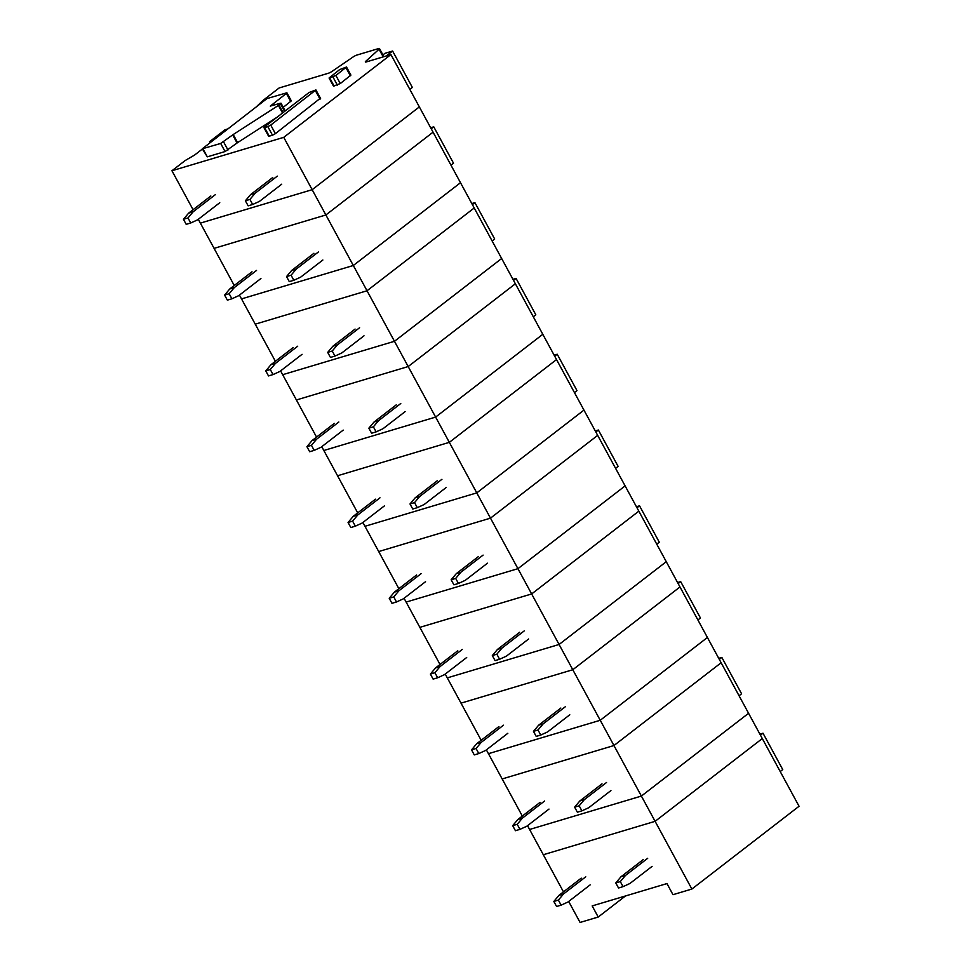 <?xml version="1.0" encoding="UTF-8"?>
<svg xmlns="http://www.w3.org/2000/svg" width="971" height="971" viewBox="0 0 971 971"><rect width="100%" height="100%" fill="white"/><g stroke="black" fill="none" stroke-linecap="round" stroke-linejoin="round"><path stroke-width="1.46" d="M563.471 891.864L543.311 854.735L655.109 821.332L543.311 854.735L527.532 825.666M568.678 901.464L580.075 922.45L598.209 917.037L592.176 905.919L666.956 883.574L672.988 894.692L691.874 889.048L799.06 806.258L762.296 738.555L655.109 821.332L613.951 745.534L502.165 778.948L613.951 745.534L572.793 669.735L461.007 703.15L572.793 669.735L531.647 593.949L419.86 627.351L531.647 593.949L517.931 568.678L490.489 518.15L378.702 551.552L490.489 518.15L449.33 442.351L337.544 475.754L449.33 442.351L408.184 366.553L296.398 399.967L408.184 366.553L367.026 290.766L255.239 324.168L367.026 290.766L325.88 214.967L214.081 248.37L325.88 214.967L283.738 137.348L390.925 54.57L366.298 61.926A3.508 0.643 151.5 0 1 365.327 61.962A3.508 0.643 151.5 0 1 365.764 61.282L379.054 49.23L383.205 56.876M691.874 889.048L655.109 821.332L762.296 738.555L721.137 662.756L613.951 745.534L721.137 662.756L679.979 586.957L572.793 669.735L679.979 586.957L638.833 511.159L531.647 593.949L638.833 511.159L597.675 435.372L490.489 518.15L597.675 435.372L556.529 359.573L449.33 442.351L556.529 359.573L515.37 283.775L408.184 366.553L515.37 283.775L474.212 207.976L367.026 290.766L474.212 207.976L433.066 132.177L325.88 214.967L433.066 132.177L390.925 54.57M625.494 895.954L598.209 917.037M522.325 816.065L486.374 749.867M529.596 829.477L641.382 796.062L529.596 829.477M748.58 713.284L641.382 796.062L748.58 713.284M481.167 740.266L445.228 674.068M488.449 753.678L600.236 720.276L488.449 753.678M707.422 637.486L600.236 720.276L707.422 637.486M440.009 664.48L404.07 598.282M447.291 677.879L559.078 644.477L447.291 677.879M666.264 561.699L559.078 644.477L666.264 561.699M398.863 588.681L362.911 522.483M406.133 602.081L517.931 568.678L406.133 602.081M625.118 485.901L517.931 568.678L625.118 485.901M357.704 512.882L321.765 446.684M364.987 526.294L476.773 492.88L364.987 526.294M583.959 410.102L476.773 492.88L583.959 410.102M316.546 437.084L280.607 370.886M323.829 450.495L435.615 417.093L323.829 450.495M542.801 334.303L435.615 417.093L542.801 334.303M275.4 361.297L239.449 295.087M282.67 374.697L394.469 341.294L282.67 374.697M501.655 258.504L394.469 341.294L501.655 258.504M234.242 285.498L198.302 219.3M241.524 298.898L353.31 265.496L241.524 298.898M460.497 182.718L353.31 265.496L460.497 182.718M264.464 126.946L309.106 92.476L315.927 89.927L270.739 125.077L267.814 126.618L264.573 127.577L263.93 127.614L264.464 126.946M379.054 49.23A3.508 0.643 151.5 0 0 379.491 48.55A3.508 0.643 151.5 0 0 378.52 48.586L356.903 55.056A3.508 0.643 151.5 0 0 352.995 57.022L332.131 71.332A3.508 0.643 151.5 0 1 328.222 73.298L279.126 87.973L262.91 100.499L256.55 106.628M227.627 128.973L225.041 129.75L209.53 141.73L212.103 140.953M202.405 149.012L194.625 155.032L185.206 160.518L171.94 170.75L283.738 137.348M269.137 135.539L269.234 136.171L272.487 135.2L275.4 133.658L319.945 98.544M290.754 101.53L286.36 93.447L286.906 92.779L291.3 100.863L283.265 107.32M277.026 117.248L237.604 142.616L233.222 134.532L220.672 143.453L202.284 148.794L267.001 98.569L286.906 92.779M202.284 148.794L207.321 156.841L225.066 151.549L237.604 142.616M346.513 67.023L350.907 75.107L340.275 83.555L333.466 86.091L329.072 78.008L335.893 75.471L346.513 67.023L339.704 69.56L329.072 78.008M209.991 142.591L209.53 141.73M193.083 209.7L171.94 170.75M200.366 223.112L312.152 189.697L419.338 106.919L312.152 189.697L200.366 223.112M379.491 48.55L383.763 56.427A3.508 0.643 151.5 0 1 383.691 56.731M286.36 93.447L270.302 106.094L280.388 103.242L278.968 105.062L233.222 134.532M760.451 735.168L763 733.202L759.892 734.137M780.211 771.544L782.747 769.59L763 733.202M719.305 659.37L721.841 657.416L718.746 658.338M739.052 695.758L741.589 693.792L721.841 657.416M678.146 583.571L680.683 581.617L677.588 582.539M697.906 619.959L700.443 617.993L680.683 581.617M636.988 507.784L639.537 505.818L636.43 506.741M656.748 544.161L659.285 542.206L639.537 505.818M595.842 431.986L598.379 430.019L595.284 430.954M615.59 468.362L618.126 466.408L598.379 430.019M554.684 356.187L557.22 354.233L554.125 355.155M574.444 392.575L576.98 390.609L557.22 354.233M513.538 280.388L516.074 278.434L512.967 279.357M533.285 316.777L535.822 314.81L516.074 278.434M472.379 204.602L474.916 202.636L471.821 203.558M492.127 240.978L494.676 239.024L474.916 202.636M431.221 128.803L433.758 126.837L430.663 127.771M450.981 165.179L453.518 163.225L433.758 126.837M386.227 55.966L392.612 51.038L384.977 53.32L382.938 54.898M409.823 89.381L412.359 87.426L392.612 51.038M652.087 866.375L629.876 883.525L623.054 886.644L620.311 881.595L625.482 875.441L647.693 858.291M643.166 859.638L620.955 876.801L615.784 882.942L618.527 888.004L623.054 886.644M615.784 882.942L620.311 881.595M620.955 876.801L625.482 875.441M590.15 884.884L567.938 902.035L561.117 905.154L558.374 900.105L563.544 893.951L585.756 876.801M581.228 878.148L559.017 895.311L553.846 901.452L556.589 906.501L561.117 905.154M553.846 901.452L558.374 900.105M559.017 895.311L563.544 893.951M610.929 790.576L588.717 807.738L581.896 810.846L579.153 805.796L584.324 799.655L606.535 782.492M602.008 783.852L579.796 801.002L574.626 807.144L577.369 812.205L581.896 810.846M574.626 807.144L579.153 805.796M579.796 801.002L584.324 799.655M548.991 809.086L526.78 826.248L519.958 829.355L517.215 824.306L522.386 818.152L544.597 801.002M540.07 802.362L517.859 819.512L512.688 825.653L515.431 830.715L519.958 829.355M512.688 825.653L517.215 824.306M517.859 819.512L522.386 818.152M569.771 714.777L547.559 731.94L540.75 735.047L538.007 729.998L543.177 723.856L565.389 706.694M560.85 708.053L538.638 725.203L533.467 731.357L536.21 736.406L540.75 735.047M533.467 731.357L538.007 729.998M538.638 725.203L543.177 723.856M507.833 733.287L485.621 750.449L478.812 753.557L476.069 748.507L481.24 742.366L503.451 725.203M498.912 726.563L476.7 743.713L471.53 749.867L474.273 754.916L478.812 753.557M471.53 749.867L476.069 748.507M476.7 743.713L481.24 742.366M528.625 638.991L506.413 656.141L499.592 659.26L496.849 654.199L502.019 648.058L524.231 630.907M519.703 632.255L497.492 649.417L492.321 655.559L495.064 660.608L499.592 659.26M492.321 655.559L496.849 654.199M497.492 649.417L502.019 648.058M466.687 657.501L444.475 674.651L437.654 677.77L434.911 672.709L440.081 666.567L462.293 649.417M457.766 650.764L435.554 667.927L430.384 674.068L433.127 679.117L437.654 677.77M430.384 674.068L434.911 672.709M435.554 667.927L440.081 666.567M487.466 563.192L465.255 580.342L458.433 583.462L455.69 578.413L460.861 572.259L483.085 555.109M478.545 556.456L456.334 573.618L451.163 579.76L453.906 584.809L458.433 583.462M451.163 579.76L455.69 578.413M456.334 573.618L460.861 572.259M425.529 581.702L403.317 598.852L396.496 601.971L393.753 596.91L398.923 590.769L421.147 573.618M416.608 574.966L394.396 592.128L389.225 598.27L391.968 603.319L396.496 601.971M389.225 598.27L393.753 596.91M394.396 592.128L398.923 590.769M446.32 487.393L424.096 504.556L417.287 507.663L414.544 502.614L419.715 496.46L441.926 479.31M437.399 480.669L415.175 497.82L410.005 503.961L412.748 509.022L417.287 507.663M410.005 503.961L414.544 502.614M415.175 497.82L419.715 496.46M384.382 505.903L362.159 523.053L355.35 526.173L352.607 521.124L357.777 514.97L379.989 497.82M375.461 499.179L353.238 516.329L348.067 522.471L350.81 527.532L355.35 526.173M348.067 522.471L352.607 521.124M353.238 516.329L357.777 514.97M405.162 411.595L382.95 428.757L376.129 431.864L373.386 426.815L378.556 420.674L400.768 403.511M396.241 404.871L374.029 422.021L368.859 428.175L371.602 433.224L376.129 431.864M368.859 428.175L373.386 426.815M374.029 422.021L378.556 420.674M343.224 430.104L321.013 447.267L314.191 450.374L311.448 445.325L316.619 439.183L338.83 422.021M334.303 423.38L312.092 440.531L306.921 446.672L309.664 451.733L314.191 450.374M306.921 446.672L311.448 445.325M312.092 440.531L316.619 439.183M364.004 335.808L341.792 352.959L334.983 356.066L332.228 351.017L337.41 344.875L359.622 327.713M355.083 329.072L332.871 346.222L327.7 352.376L330.443 357.425L334.983 356.066M327.7 352.376L332.228 351.017M332.871 346.222L337.41 344.875M302.066 354.318L279.854 371.468L273.045 374.575L270.29 369.526L275.473 363.385L297.684 346.222M293.145 347.582L270.933 364.732L265.763 370.886L268.506 375.935L273.045 374.575M265.763 370.886L270.29 369.526M270.933 364.732L275.473 363.385M322.858 260.01L300.646 277.16L293.825 280.279L291.082 275.218L296.252 269.076L318.464 251.926M313.936 253.273L291.713 270.436L286.542 276.577L289.285 281.626L293.825 280.279M286.542 276.577L291.082 275.218M291.713 270.436L296.252 269.076M260.92 278.519L238.708 295.67L231.887 298.789L229.144 293.728L234.314 287.586L256.526 270.436M251.999 271.783L229.775 288.945L224.604 295.087L227.36 300.136L231.887 298.789M224.604 295.087L229.144 293.728M229.775 288.945L234.314 287.586M281.699 184.211L259.488 201.361L252.666 204.48L249.923 199.431L255.094 193.278L277.305 176.127M272.778 177.475L250.567 194.637L245.396 200.779L248.139 205.84L252.666 204.48M245.396 200.779L249.923 199.431M250.567 194.637L255.094 193.278M219.762 202.721L197.55 219.871L190.729 222.99L187.986 217.941L193.156 211.787L215.368 194.637M210.841 195.984L188.629 213.147L183.458 219.288L186.201 224.337L190.729 222.99M183.458 219.288L187.986 217.941M188.629 213.147L193.156 211.787M269.234 136.171L264.573 127.577M365.764 61.282L366.14 61.974M320.042 99.188L315.381 90.594M275.4 133.658L270.739 125.077M272.487 135.2L267.814 126.618M284.576 111.41L280.485 103.885M283.059 112.587L278.968 105.062M282.525 113L278.422 105.438M237.058 142.992L232.676 134.908M227.979 150.007L223.597 141.924M225.066 151.549L220.672 143.453M207.321 156.841L202.927 148.757M350.361 75.774L345.967 67.679M340.275 83.555L335.893 75.471M337.362 85.096L332.968 77.012M334.109 86.067L329.715 77.983M268.591 136.195L263.93 127.614M320.588 98.52L315.927 89.927M285.219 110.925L281.032 103.217"/></g></svg>
